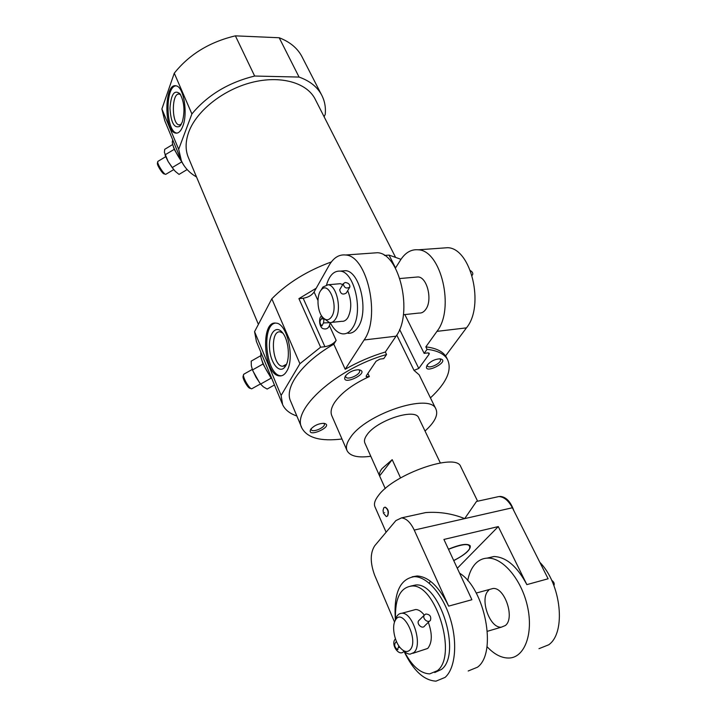 <?xml version="1.0" encoding="UTF-8"?>
<svg xmlns="http://www.w3.org/2000/svg" width="717" height="717" viewBox="0 0 717 717"><rect width="100%" height="100%" fill="white"/><g stroke="black" fill="none" stroke-linecap="round" stroke-linejoin="round"><path stroke-width="1.08" d="M347.691 290.654C351.697 300.584 351.769 309.556 347.897 317.577C346.159 320.311 344.106 321.557 341.722 321.324L331.765 322.381M338.11 283.887L340.333 283.699L342.744 284.595M321.037 290.197L322.91 287.087L328.09 284.757C336.596 285.088 342.027 309.412 335.628 318.868C333.916 321.619 331.89 322.865 329.533 322.623L323.788 318.411M343.246 283.735L345.173 282.489C348.462 282.901 350.013 284.425 349.842 287.051C346.383 289.014 344.178 287.911 343.246 283.735L339.697 289.776C340.593 293.97 342.78 295.072 346.248 293.065L349.573 287.499M384.429 255.431L389.044 255.091L395.542 267.943M441.699 248.127L447.722 247.697C471.078 248.207 484.898 305.908 466.453 327.866L445.553 355.937C442.039 351.016 435.47 347.996 425.835 346.885L427.054 349.34C437.504 350.541 444.325 353.938 447.525 359.531C452.275 370.053 446.583 382.833 430.451 397.872M329.56 325.93L336.156 340.378L333.808 344.187L345.191 369.264C358.142 361.861 371.531 356.107 385.352 351.993L386.553 354.512C336.56 368.457 290.788 410.142 302.027 428.309C307.521 438.015 320.849 441.573 341.982 439.001M333.808 344.187C301.642 362.587 283.708 387.861 290.761 401.484L301.651 427.422M427.332 364.935L427.09 365.285C421.829 376.013 452.131 360.678 439.88 358.805C434.932 359.145 430.747 361.189 427.332 364.935M399.611 329.453L418.782 368.457L429.044 354.315L429.277 353.266L427.843 352.898L424.15 353.373L427.054 349.34M418.782 368.457L414.014 370.375L419.14 374.812L435.882 408.968C430.191 392.486 365.276 413.897 350.21 437.818C346.571 443.097 345.567 447.453 347.18 450.894C350.29 456.227 358.168 458.011 370.788 456.254M367.875 373.414L369.345 376.568C353.006 384.061 341.426 392.692 334.597 402.452C331.12 407.856 330.241 412.383 331.944 416.03L346.947 450.375M419.445 375.43L419.14 374.812M369.345 376.568L366.172 376.622L366.36 375.672L376.093 361.234L379.876 359.118L383.756 358.617L386.553 354.512M310.739 429.295C305.809 439.055 335.422 425.665 323.959 423.326C318.751 423.442 314.396 425.36 310.882 429.08L310.739 429.295M345.352 376.12C339.759 387.628 372.248 372.006 358.652 369.73C353.373 369.981 349 372.024 345.531 375.851L345.352 376.12M316.197 288.243L314.082 291.998C311.734 295.386 308.086 297.465 303.157 298.227L298.908 298.622L316.197 288.243L329.04 265.478C333.504 257.753 339.042 254.266 345.648 255.001C367.229 255.736 380.879 317.039 364.102 339.975L345.191 369.264M425.835 346.885L436.958 331.362C454.954 309.117 441.17 250.376 418.289 249.803C411.289 249.14 405.374 252.536 400.552 260.002L395.408 268.149M371.773 253.128L377.483 252.725C399.656 253.379 413.377 313.562 396.044 336.192L385.352 351.993M331.362 261.929C307.046 270.856 287.194 283.143 271.824 298.792L299.912 363.725L281.109 395.443L282.615 404.639C285.079 409.855 289.82 413.637 296.847 415.985M298.908 298.622L320.607 347.207L299.912 363.725M400.991 259.321L389.044 255.091M336.156 340.378C333.674 343.694 329.928 345.8 324.918 346.696L320.607 347.207M157.435 163.118L157.39 163.297C156.978 165.26 162.741 174.222 164.202 173.908L165.331 174.213M180.854 159.461L164.758 120.698L161.881 108.975L178.676 149.324L181.392 160.769C184.457 167.527 189.494 172.922 196.512 176.956M243.135 376.156L243.054 376.47C242.516 378.961 248.243 388.614 250.063 388.273L251.102 388.596M282.193 403.626L256.426 341.534L254.571 331.666L281.109 395.443M324.102 116.728L325.222 114.433C325.93 107.227 324.667 100.604 321.413 94.581C317.022 86.658 309.565 80.815 299.07 77.069L254.652 76.038L235.391 35.85C209.642 41.944 189.27 54.393 174.276 73.197L191.896 113.94L178.676 149.324M254.652 76.038C228.391 82.527 207.473 95.164 191.896 113.94M302.457 57.656L301.615 56.007C297.107 47.851 289.632 41.765 279.191 37.75L299.07 77.069M161.881 108.975L174.276 73.197M235.391 35.85L279.191 37.75M315.605 100.013L314.871 98.579C306.284 82.464 280.168 75.142 251.586 82.491C223.014 89.768 196.592 110.866 188.822 131.883C185.273 141.652 185.219 150.436 188.661 158.233L258.398 324.38M254.571 331.666L271.824 298.792M425.029 431.016C434.852 422.161 438.472 414.811 435.882 408.968M418.827 418.083L418.656 417.733C415.134 407.758 376.273 420.538 366.88 434.986C364.55 438.266 363.904 440.991 364.926 443.133M286.701 371.281C284.703 374.615 282.319 376.165 279.54 375.923C263.596 375.35 259.868 320.14 276.045 323.134C287.203 323.215 295.144 358.527 286.701 371.281M182.79 126.264C180.854 131.238 178.488 133.514 175.692 133.093C163.772 131.829 164.032 82.41 176.095 85.843C183.651 86.542 188.114 113.241 182.79 126.264M281.53 375.789L280.849 375.753C266.079 375.394 260.871 325.151 275.382 323.089M285.742 365.751L284.801 367.131C279.272 374.157 270.363 362.892 269.538 348.337C268.409 333.737 275.955 324.263 282.534 332.715C288.575 339.759 290.385 358.428 285.742 365.751L282.615 366.27C272.075 366.226 269.619 329.641 280.347 331.944L282.839 333.109M286.477 364.29L282.615 366.27M177.036 133.111L176.893 133.084C165.752 132.036 164.758 86.524 175.97 85.825M182.252 122.15L179.734 126.371C174.132 128.621 170.879 122.535 169.974 108.124C171.085 94.044 174.437 89.293 180.03 93.855C184.368 101.984 185.111 111.422 182.252 122.15M181.276 124.328L179.178 124.919C171.273 124.301 171.506 91.651 179.456 94.187L180.63 94.769M271.851 378.71C266.545 371.227 262.906 364.093 260.925 357.299L263.022 364.003L271.116 378.164L260.576 384.088L256.041 377.303L252.492 369.945L251.344 365.787L251.201 361.117L260.603 355.793M252.492 369.945L263.022 364.003M274.45 384.975L267.163 389.062L263.399 386.875L260.576 384.088M252.904 370.931L259.473 382.591M243.986 374.113L243.466 374.839C242.83 377.778 249.606 389.206 251.739 388.793L260.459 383.936M187.155 169.553L179.035 174.401L175.244 171.327L172.188 167.59L168.128 161.513L164.399 152.363L164.722 149.315L172.698 144.52L174.231 149.342L183.91 165.484M164.955 154.908L174.231 149.342M172.188 167.59L181.464 162.042M165.349 155.867L168.128 161.513L174.204 170.225M158.027 161.307L157.704 161.791C157.22 164.103 164.032 174.715 165.752 174.33L173.684 169.624M341.875 270.99L345.594 270.694C359.988 271.196 369.076 311.653 358.07 327.149C355.175 331.586 351.778 333.611 347.862 333.235M404.827 314.575L424.15 353.373M403.375 314.727L419.122 313.042C421.659 313.248 423.872 312.029 425.746 309.385C432.763 300.28 427.242 277.183 418.083 276.95L415.699 277.156M427.278 365.007L427.422 365.903C428.999 369.452 442.532 362.605 440.337 359.36L439.763 358.805M345.639 375.708L345.746 376.855C347.333 380.808 361.691 374.095 359.45 370.456L358.697 369.73M311.106 428.802L311.196 429.608C312.487 433.149 326.172 427.117 324.254 423.855L323.77 423.308M331.711 316.609C328.816 320.795 325.635 320.813 322.166 316.672C317.111 310.362 316.502 295.135 321.126 290.089C328.458 280.168 338.845 305.783 331.711 316.609M326.585 284.774C329.462 275.256 333.997 270.712 340.19 271.125C354.512 271.644 363.6 312.218 352.656 327.75C349.779 332.195 346.392 334.23 342.502 333.844C337.824 333.118 333.746 329.39 330.268 322.659M470.397 270.596C472.351 271.797 473.103 273.132 472.673 274.602L472.01 275.256M323.824 319.683L323.403 318.742M324.057 318.805L323.528 322.811L321.897 325.948C319.486 323.295 319.37 320.929 321.557 318.85L322.292 316.842M329.892 322.659L324.039 322.91M321.808 318.187L322.139 318.975L323.761 318.473M379.607 475.927C378.997 473.964 379.795 471.526 382.009 468.604L392.199 459.66L379.607 475.927L385.262 488.564M392.199 459.66L400.552 477.943M453.709 560.524C461.712 556.491 466.964 552.637 469.465 548.944C471.212 543.047 464.222 543.163 448.501 549.294M460.906 466.973L460.673 466.48C456.093 452.445 393.866 474 378.495 495.438C374.803 500.206 373.647 504.042 375.027 506.964L386.113 532.22M387.601 515.998C389.143 511.92 388.318 508.962 385.146 507.143L384.957 507.17C387.978 509.034 388.811 511.992 387.467 516.025L386.329 516.59L383.47 513.255L383.048 510.361L383.81 507.753L384.957 507.17M417.984 514.277L425.826 512.556C439.378 511.606 452.337 513.623 464.688 518.615L414.238 530.078L448.636 606.125C439.234 586.82 428.739 576.764 417.151 575.966L414.426 576.656C427.045 576.576 442.783 594.357 450.258 618.556C457.813 642.71 455.376 668.576 445.042 677.422L435.972 681.15C423.846 680.442 413.189 670.476 403.976 651.251M477.558 501.228L476.5 501.461L464.688 518.615L512.377 507.77L548.12 578.78L526.852 584.624C517.154 566.358 506.193 556.992 493.959 556.517L487.085 558.122M394.547 622.069L374.668 575.276C370.106 562.827 370.115 553.004 374.686 545.816L395.874 520.605L401.493 517.889C406.297 518.328 410.545 522.397 414.238 530.078M495.537 497.293L498.871 496.558C504.024 496.845 508.523 500.583 512.377 507.77M395.372 619.73C393.552 593.201 399.898 578.852 414.426 576.656M459.579 573.161C485.015 588.657 497.517 652.963 477.477 667.204L468.183 670.995M429.375 583.324L430.272 581.111M412.185 576.818L417.151 575.966M539.847 562.343C561.142 583.755 566.403 632.519 548.738 644.78L538.969 648.688M486.968 646.617C494.336 654.487 501.792 658.287 509.348 658.018C524.71 657.355 533.573 633.469 527.506 606.537C521.644 579.596 502.832 557.521 487.703 558.104C483.168 558.22 479.225 559.941 475.873 563.266C471.867 567.362 469.142 573.152 467.708 580.636M526.852 584.624L498.279 526.583L443.922 539.435L471.903 599.726L448.636 606.125M453.753 560.604C465.369 554.564 470.872 549.634 470.244 545.825C467.583 543.163 460.314 544.284 448.457 549.204M457.312 568.267L498.279 526.583M499.032 496.558L500.421 496.424C506.211 497.015 510.683 501.766 513.847 510.692M488.698 590.342C479.216 598.023 489.586 628.585 501.38 627.16L505.36 625.511C515.209 618.171 504.651 586.99 493.009 588.496L476.205 593.067M428.327 622.329C432.459 633.989 432.261 642.692 427.735 648.437L412.858 653.33M412.965 610.248L415.672 609.513C418.549 609.567 421.426 611.44 424.294 615.123M395.112 620.734L396.402 617.122C397.756 614.594 399.575 613.313 401.861 613.268C412.732 612.049 423.012 645.166 413.879 652.533L410.178 654.128C407.883 654.128 405.562 652.891 403.196 650.427M424.303 615.114L425.808 614.021C429.815 614.326 431.374 616.387 430.496 620.196C428.318 623.817 421.838 618.502 424.303 615.114L418.558 620.85C416.398 623.915 422.349 629.669 424.688 625.887L429.725 620.949M409.73 650.185C407.139 652.407 404.164 651.807 400.803 648.392C394.628 642.136 391.572 626.891 395.184 620.608C402.174 605.829 419.821 641.07 409.73 650.185M395.524 619.255C394.825 598.632 400.194 587.564 411.63 586.049C435.309 583.163 457.939 655.221 437.397 670.673L429.68 673.89C420.341 673.442 411.881 665.976 404.307 651.502M410.698 586.085L415.726 584.991C439.485 582.079 462.142 653.949 441.538 669.391L434.744 672.537M551.651 580.295C553.909 581.819 554.671 583.602 553.936 585.646M398.858 645.936L397.487 649.674C394.44 647.164 393.902 644.61 395.892 642.011L396.752 642.324M400.22 647.738L398.813 647.182M399.36 647.469L398.804 647.191M384.653 512.592C384.213 511.606 384.213 511.606 384.653 512.592M396.044 336.192L364.102 339.975M466.453 327.866L436.958 331.362M396.77 335.081L414.014 370.375M172.896 140.29C172.197 140.756 172.125 142.163 172.689 144.502C174.258 149.557 177.422 155.517 182.163 162.383M303.157 298.227L324.918 346.696M314.082 291.998L317.954 300.495M428.318 352.872L429.044 354.315M328.09 284.757L340.333 283.699M445.642 355.811L447.525 359.531M377.483 252.725L345.648 255.001M447.722 247.697L418.289 249.803M301.615 56.007L321.413 94.581M314.871 98.579L395.309 256.811M279.54 375.923L280.849 375.753M286.415 364.361L284.801 367.131M175.692 133.093L176.893 133.084M180.989 124.803L179.734 126.371M180.146 124.883L179.178 124.919M260.925 357.299L260.791 352.074M243.054 376.47L243.466 374.839M243.663 374.292L252.294 369.416M157.39 163.297L157.704 161.791M157.83 161.424L165.699 156.7M345.388 376.067L345.746 376.855M399.889 278.528L418.083 276.95M323.403 318.07L324.138 318.904M321.126 290.089L322.91 287.087M340.19 271.125L345.594 270.694M472.413 274.961L472.064 275.445M321.691 316C318.339 317.174 319.199 327.176 322.874 328.583C326.907 329.856 329.345 327.884 330.187 322.659M364.774 442.81L385.253 488.582M418.656 417.733L440.328 462.922M460.673 466.48L477.63 501.21M425.826 512.556L401.493 517.889M498.871 496.558L476.5 501.461M493.959 556.517L487.703 558.104M500.421 496.424L499.632 496.594M501.38 627.16L487.408 631.292M383.47 513.255L383.048 510.361M401.861 613.268L415.672 609.513M395.184 620.608L396.402 617.122M411.63 586.049L415.726 584.991M395.452 638.901C390.075 643.983 399.172 657.552 404.003 651.224M397.487 649.674L397.971 649.539"/></g></svg>
